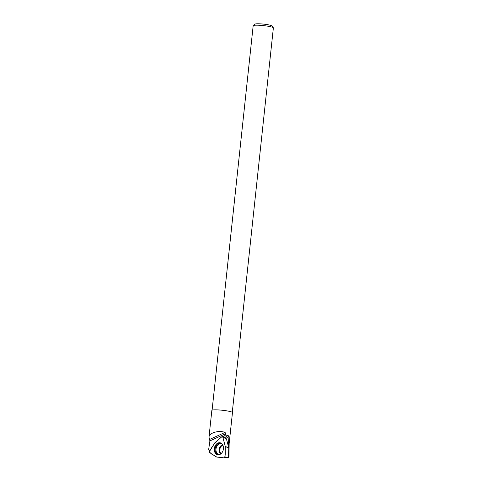 <?xml version="1.0" encoding="UTF-8"?>
<svg xmlns="http://www.w3.org/2000/svg" width="482" height="482" viewBox="0 0 482 482"><rect width="100%" height="100%" fill="white"/><g stroke="black" fill="none" stroke-linecap="round" stroke-linejoin="round"><path stroke-width="0.72" d="M225.275 446.404L222.823 437.041A0.85 0.627 -78.1 0 0 221.913 436.71L214.972 442.663A0.85 0.627 -78.1 0 0 214.797 442.868L209.543 451.351A0.85 0.627 -78.1 0 0 209.682 452.592L216.37 456.942A0.85 0.627 -78.1 0 0 216.575 457.02L224.281 457.9A0.85 0.627 -78.1 0 0 225.052 456.984L225.305 446.687A0.85 0.627 -78.1 0 0 225.275 446.404L227.534 447.362L225.305 446.687M221.726 453.026A6.103 4.525 -78.1 0 0 223.425 447.109A6.103 4.525 -78.1 0 0 220.473 442.88A6.103 4.525 -78.1 0 0 216.038 444.5A6.103 4.525 -78.1 0 0 214.406 450.863A6.103 4.525 -78.1 0 0 217.972 454.791A6.103 4.525 -78.1 0 0 221.726 453.026M222.895 445.187A4.7 3.482 -78.1 0 0 219.925 448.983A4.7 3.482 -78.1 0 0 221.111 453.652M222.823 437.041L226.462 439.036L228.763 447.82L228.522 457.484L224.461 457.882M228.763 447.82L227.534 447.362M228.251 445.868L229.022 435.933L225.883 438.602M225.474 432.963L225.715 434.848L223.166 436.969M224.714 437.807L227.408 435.517L225.715 434.848M227.408 435.517L229.022 435.933M228.323 443.103A10.369 1.229 6.1 0 1 229.143 443.675A10.369 1.229 6.1 0 1 229.143 443.693L232.469 412.574A10.369 1.229 6.1 0 0 222.292 410.254A10.369 1.229 6.1 0 0 211.851 410.375L208.989 437.156C209.158 432.83 218.762 430.004 225.028 432.432L225.419 432.969M209.989 450.628L208.634 449.742L209.905 440.873L208.989 437.156M228.54 456.797L228.95 457.044L228.54 456.797M212.092 410.146L253.177 25.721A10.152 1.205 6.1 0 1 253.261 25.582A10.152 1.205 6.1 0 1 263.401 25.6A10.152 1.205 6.1 0 1 273.312 27.727A10.152 1.205 6.1 0 1 273.366 27.878L232.282 412.309M253.261 25.582L255.129 24.1A8.447 1 6.1 0 1 263.558 24.118A8.447 1 6.1 0 1 271.8 25.883L273.312 27.727M225.847 433.619L209.905 440.873M225.028 432.432L209.568 439.47M228.534 457.123L228.95 457.044M209.55 451.345C210.339 454.418 214.418 455.062 216.575 457.02L224.275 457.9C226.022 455.219 224.769 450.272 225.305 446.687L222.823 437.053L221.907 436.716C216.9 440.259 212.779 445.133 209.55 451.345M225.052 456.984L227.275 457.665L224.371 457.9M218.358 454.809A6.019 4.465 101.9 0 1 215.177 450.754A6.019 4.465 101.9 0 1 216.834 444.711A6.019 4.465 101.9 0 1 220.84 443.024M221.624 443.512A5.712 4.236 -78.1 0 0 217.611 445.067A5.712 4.236 -78.1 0 0 216.069 450.929A5.712 4.236 -78.1 0 0 219.274 454.677M220.877 453.851A4.7 3.482 101.9 0 1 220.431 446.266A4.7 3.482 101.9 0 1 222.756 444.91M225.082 437.999L222.515 436.62M229.143 443.675L228.962 456.96"/></g></svg>
